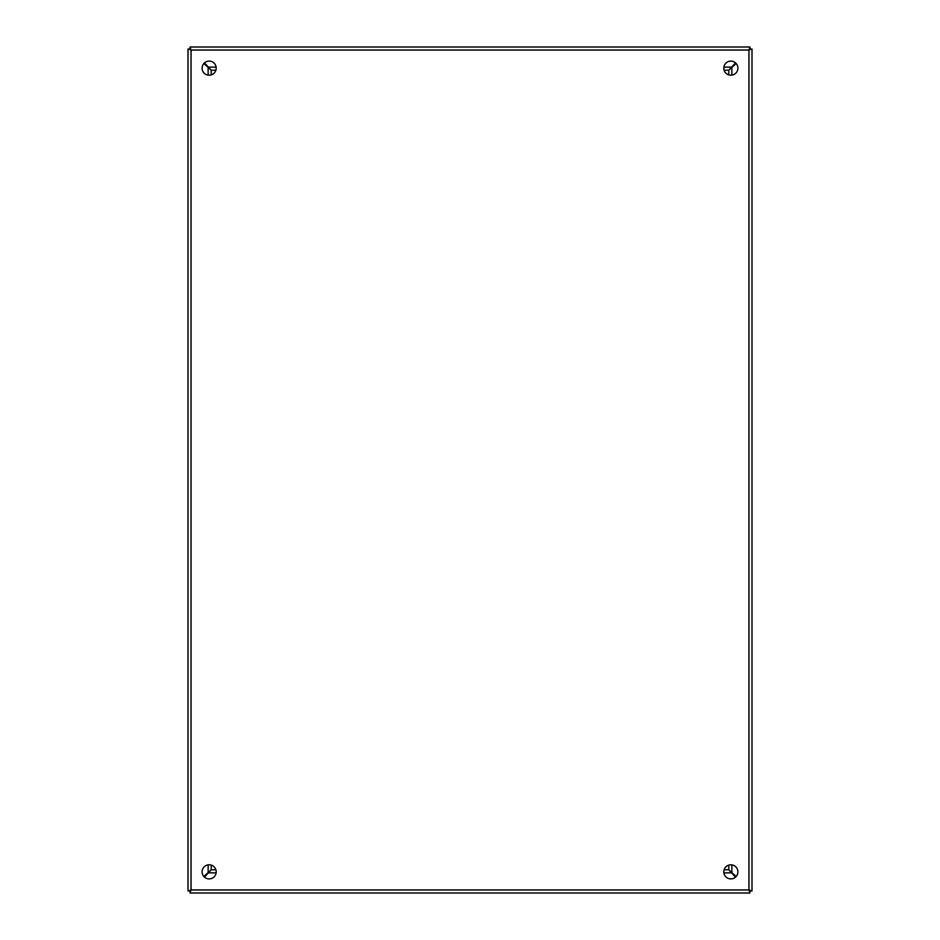 <?xml version="1.0" encoding="UTF-8"?>
<svg xmlns="http://www.w3.org/2000/svg" width="940" height="940" viewBox="0 0 940 940"><rect width="100%" height="100%" fill="white"/><g stroke="black" fill="none" stroke-linecap="round" stroke-linejoin="round"><path stroke-width="1.41" d="M191.501 889.522L190.655 890.533M749.345 890.533L748.534 889.522L749.544 890.356M749.544 49.644L748.534 50.478L749.345 49.468M190.655 49.468L191.501 50.478M191.49 50.478L190.479 49.667M190.479 890.333L191.49 889.522M209.15 61.1A7.05 7.05 0 0 0 202.1 68.15A7.05 7.05 0 0 0 209.15 75.2A7.05 7.05 0 0 0 216.2 68.15A7.05 7.05 0 0 0 209.15 61.1M209.15 864.8A7.05 7.05 0 0 0 202.1 871.85A7.05 7.05 0 0 0 209.15 878.9A7.05 7.05 0 0 0 216.2 871.85A7.05 7.05 0 0 0 209.15 864.8M730.85 61.1A7.05 7.05 0 0 0 723.8 68.15A7.05 7.05 0 0 0 730.85 75.2A7.05 7.05 0 0 0 737.9 68.15A7.05 7.05 0 0 0 730.85 61.1M730.85 864.8A7.05 7.05 0 0 0 723.8 871.85A7.05 7.05 0 0 0 730.85 878.9A7.05 7.05 0 0 0 737.9 871.85A7.05 7.05 0 0 0 730.85 864.8M752 49.033L748.957 50.043L749.967 47L190.033 47L191.043 50.043L188 49.033L188 890.967L191.043 889.957L190.033 893L749.967 893L748.957 889.957L752 890.967L752 49.033L749.967 49.033L748.957 50.043L749.967 49.033L749.967 47L190.033 47L190.033 49.033L188 49.033M752 890.967L749.967 890.967L748.957 889.957L191.043 889.957L190.033 890.967L191.043 889.957L191.043 50.043L190.033 49.033L191.043 50.043L748.957 50.043L748.957 889.957L749.967 890.967L749.685 893M188 890.685L188 49.315M188 890.967L190.033 890.967L190.315 893M735.527 877.126L728.806 869.817L736.126 876.527M736.126 63.474L728.817 70.195L728.782 74.895M204.474 62.874L211.195 70.183L203.874 63.474M724.106 70.218L728.806 70.183L735.527 62.874M203.874 876.527L211.183 869.806L211.218 865.106M215.895 869.782L211.195 869.817L204.474 877.126M211.218 74.895L211.183 70.195L215.895 70.218M728.782 865.106L728.817 869.806L724.106 869.782M730.721 871.721L729.804 870.781L730.721 871.721M729.804 69.219L730.721 68.279L729.781 69.184M210.219 69.184L209.279 68.279L210.196 69.219M210.196 870.781L209.279 871.721L210.219 870.816M734.375 874.776A14.1 14.1 0 0 1 733.776 875.375M206.224 875.375A14.1 14.1 0 0 1 205.625 874.776M205.625 65.224A14.1 14.1 0 0 1 206.224 64.625M733.776 64.625A14.1 14.1 0 0 1 734.375 65.224M208.139 872.214L208.139 864.87M208.139 75.129L208.139 67.786M731.214 872.861L723.87 872.861M216.13 872.861L208.786 872.861M731.861 67.786L731.861 75.129M731.861 864.87L731.861 872.214M208.786 67.139L216.13 67.139M723.87 67.139L731.214 67.139"/></g></svg>
